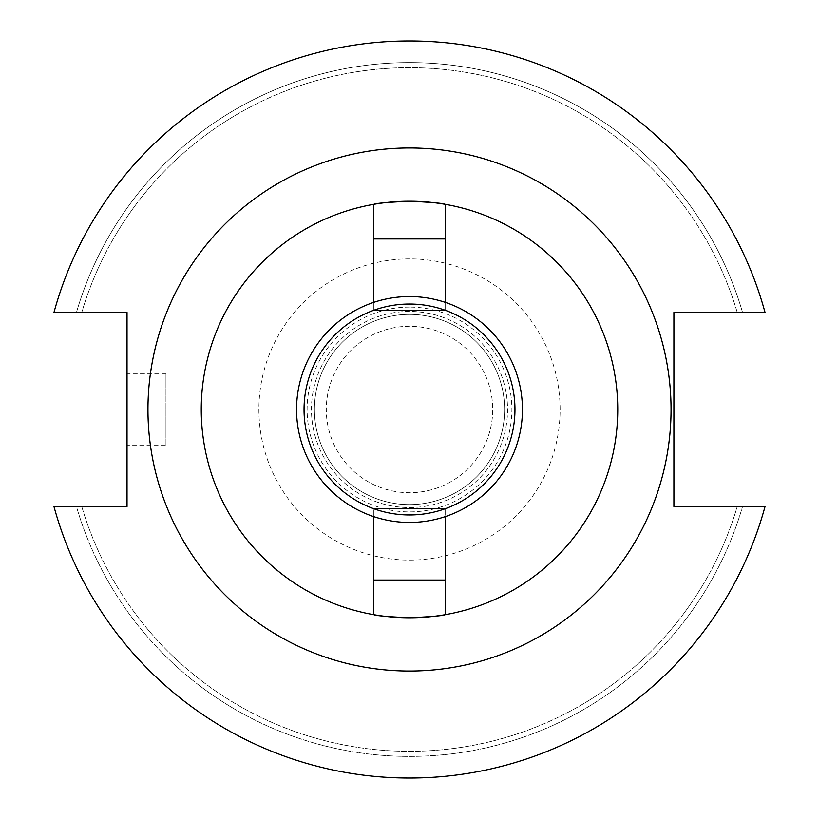 <?xml version="1.0" encoding="UTF-8"?>
<svg xmlns="http://www.w3.org/2000/svg" width="819" height="819" viewBox="0 0 819 819"><rect width="100%" height="100%" fill="white"/><g stroke="black" fill="none" stroke-linecap="round" stroke-linejoin="round"><path stroke-width="0.61" stroke-dasharray="4.09 3.07" d="M296.56 409.5A112.94 112.94 0 0 1 409.5 296.56A112.94 112.94 0 0 1 522.44 409.5A112.94 112.94 0 0 1 409.5 522.44A112.94 112.94 0 0 1 296.56 409.5M304.044 409.5A105.456 105.456 0 0 1 409.5 304.044A105.456 105.456 0 0 1 514.956 409.5A105.456 105.456 0 0 1 409.5 514.956A105.456 105.456 0 0 1 304.044 409.5M444.471 614.813A208.272 208.272 0 0 0 445.167 204.31L445.167 310.268L373.833 310.268L373.833 238.943L373.833 310.268L445.167 310.268L373.833 310.268L373.833 204.31A208.272 208.272 0 0 0 373.833 614.69L373.833 508.732L373.833 580.057L373.833 508.732L445.167 508.732L373.833 508.732L445.167 508.732L373.833 508.732L373.833 516.666M165.97 445.167L165.97 373.833L165.97 445.167L127.027 445.167L127.027 373.833L127.027 445.167M165.97 373.833L127.027 373.833M409.5 671.048A261.548 261.548 0 0 0 671.048 409.5A261.548 261.548 0 0 0 409.5 147.952A261.548 261.548 0 0 0 147.952 409.5A261.548 261.548 0 0 0 409.5 671.048A261.548 261.548 0 0 0 671.048 409.5A261.548 261.548 0 0 0 409.5 147.952A261.548 261.548 0 0 0 147.952 409.5A261.548 261.548 0 0 0 409.5 671.048A261.548 261.548 0 0 0 671.048 409.5A261.548 261.548 0 0 0 409.5 147.952A261.548 261.548 0 0 0 147.952 409.5A261.548 261.548 0 0 0 409.5 671.048M409.5 504.606A95.106 95.106 0 0 0 504.606 409.5A95.106 95.106 0 0 0 409.5 314.394A95.106 95.106 0 0 0 314.394 409.5A95.106 95.106 0 0 0 409.5 504.606A95.106 95.106 0 0 0 504.606 409.5A95.106 95.106 0 0 0 409.5 314.394A95.106 95.106 0 0 0 314.394 409.5A95.106 95.106 0 0 0 409.5 504.606A95.106 95.106 0 0 0 504.606 409.5A95.106 95.106 0 0 0 409.5 314.394A95.106 95.106 0 0 0 314.394 409.5A95.106 95.106 0 0 0 409.5 504.606A95.106 95.106 0 0 0 504.606 409.5A95.106 95.106 0 0 0 409.5 314.394A95.106 95.106 0 0 0 314.394 409.5A95.106 95.106 0 0 0 409.5 504.606M409.5 326.279A83.221 83.221 0 0 0 326.279 409.5A83.221 83.221 0 0 0 409.5 492.721A83.221 83.221 0 0 0 492.721 409.5A83.221 83.221 0 0 0 409.5 326.279A83.221 83.221 0 0 0 326.279 409.5A83.221 83.221 0 0 0 409.5 492.721A83.221 83.221 0 0 0 492.721 409.5A83.221 83.221 0 0 0 409.5 326.279M409.5 311.445A98.055 98.055 0 0 0 311.445 409.5A98.055 98.055 0 0 0 409.5 507.555A98.055 98.055 0 0 0 507.555 409.5A98.055 98.055 0 0 0 409.5 311.445A98.055 98.055 0 0 0 311.445 409.5A98.055 98.055 0 0 0 409.5 507.555A98.055 98.055 0 0 0 507.555 409.5A98.055 98.055 0 0 0 409.5 311.445M409.5 307.115A102.385 102.385 0 0 0 307.115 409.5A102.385 102.385 0 0 0 409.5 511.885A102.385 102.385 0 0 0 511.885 409.5A102.385 102.385 0 0 0 409.5 307.115M409.5 560.094A150.594 150.594 0 0 0 560.094 409.5A150.594 150.594 0 0 0 409.5 258.906A150.594 150.594 0 0 0 258.906 409.5A150.594 150.594 0 0 0 409.5 560.094M53.952 506.511A368.55 368.55 0 0 0 765.048 506.511L673.904 506.511L673.904 312.489L765.048 312.489A368.55 368.55 0 0 0 53.952 312.489L127.027 312.489L127.027 506.511L53.952 506.511A368.55 368.55 0 0 0 765.048 506.511A368.55 368.55 0 0 1 53.952 506.511L76.433 506.511A346.908 346.908 0 0 0 742.567 506.511A346.908 346.908 0 0 1 76.433 506.511L53.952 506.511M409.5 62.592A346.908 346.908 0 0 0 76.433 312.489L81.726 312.489L76.433 312.489A346.908 346.908 0 0 1 742.567 312.489L765.048 312.489L742.567 312.489A346.908 346.908 0 0 0 409.5 62.592M409.5 40.95A368.55 368.55 0 0 0 53.952 312.489A368.55 368.55 0 0 1 765.048 312.489A368.55 368.55 0 0 0 409.5 40.95M81.726 506.511A341.83 341.83 0 0 0 737.274 506.511A341.83 341.83 0 0 1 81.726 506.511L76.433 506.511L81.726 506.511M441.144 615.345A208.272 208.272 0 0 0 442.076 615.202M442.076 203.798A208.272 208.272 0 0 0 441.144 203.655M373.833 580.057L445.167 580.057L445.167 508.732L445.167 614.69M445.167 302.334L445.167 238.943L445.167 310.268L373.833 310.268L373.833 302.334M737.274 312.489A341.83 341.83 0 0 0 81.726 312.489A341.83 341.83 0 0 1 737.274 312.489M445.167 238.943L373.833 238.943M445.167 516.666L445.167 580.057"/><path stroke-width="1.23" d="M304.044 409.5A105.456 105.456 0 0 1 409.5 304.044A105.456 105.456 0 0 1 514.956 409.5A105.456 105.456 0 0 1 409.5 514.956A105.456 105.456 0 0 1 304.044 409.5M296.56 409.5A112.94 112.94 0 0 1 409.5 296.56A112.94 112.94 0 0 1 522.44 409.5A112.94 112.94 0 0 1 409.5 522.44A112.94 112.94 0 0 1 296.56 409.5M441.144 203.655A208.272 208.272 0 0 0 409.5 201.228C431.163 202.252 443.048 203.276 445.167 204.31A208.272 208.272 0 0 0 442.076 203.798M409.5 671.048A261.548 261.548 0 0 0 671.048 409.5A261.548 261.548 0 0 0 409.5 147.952A261.548 261.548 0 0 0 147.952 409.5A261.548 261.548 0 0 0 409.5 671.048M53.952 506.511A368.55 368.55 0 0 0 765.048 506.511L673.904 506.511L673.904 312.489L765.048 312.489A368.55 368.55 0 0 0 53.952 312.489L127.027 312.489L127.027 506.511L53.952 506.511M445.167 614.69L445.167 580.057L373.833 580.057L373.833 614.69C375.952 615.724 387.837 616.748 409.5 617.772C431.163 616.748 443.048 615.724 445.167 614.69A208.272 208.272 0 0 0 445.167 204.31L445.167 238.943L373.833 238.943L373.833 204.31A208.272 208.272 0 0 0 373.833 614.69A208.272 208.272 0 0 0 441.144 615.345M442.076 615.202A208.272 208.272 0 0 0 444.471 614.813M409.5 201.228A208.272 208.272 0 0 0 373.833 204.31C375.952 203.276 387.837 202.252 409.5 201.228M445.167 238.943L445.167 302.334M373.833 238.943L373.833 302.334M373.833 580.057L373.833 516.666M445.167 580.057L445.167 516.666"/></g></svg>
